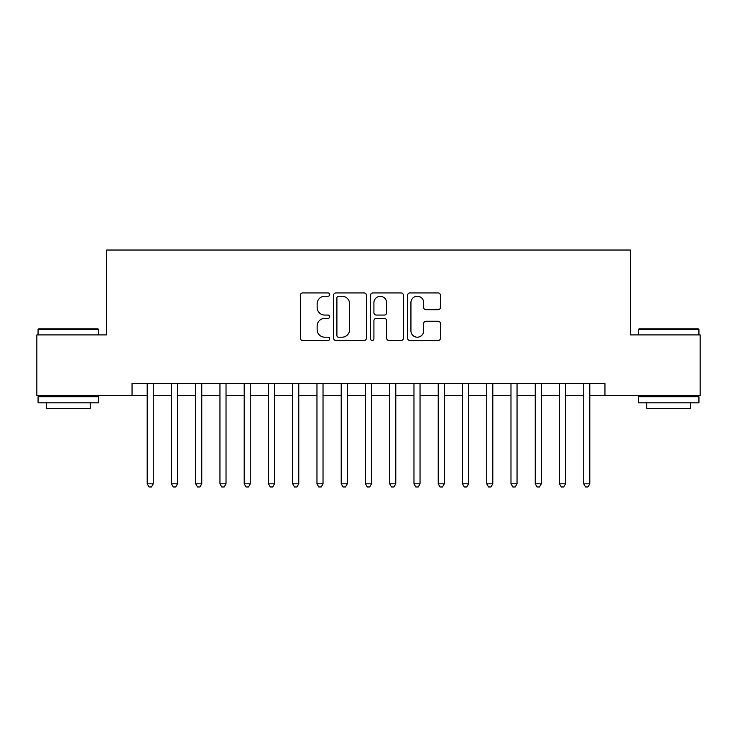 <?xml version="1.0" encoding="UTF-8"?>
<svg xmlns="http://www.w3.org/2000/svg" width="737" height="737" viewBox="0 0 737 737"><rect width="100%" height="100%" fill="white"/><g stroke="black" fill="none" stroke-linecap="round" stroke-linejoin="round"><path stroke-width="1.11" d="M329.697 294.579A1.667 1.667 0 0 0 328.029 292.921L302.741 292.921A2.377 2.377 0 0 0 300.355 295.297L300.355 338.145A2.377 2.377 0 0 0 302.741 340.531L328.029 340.531A1.667 1.667 0 0 0 329.697 338.863A1.667 1.667 0 0 0 328.029 337.196L324.759 337.196A7.619 7.619 0 0 1 317.14 329.577L317.14 326.003A7.619 7.619 0 0 1 324.759 318.384L328.029 318.384A1.667 1.667 0 0 0 329.697 316.726A1.667 1.667 0 0 0 328.029 315.058L324.759 315.058A7.619 7.619 0 0 1 317.14 307.44L317.14 303.865A7.619 7.619 0 0 1 324.759 296.246L328.029 296.246A1.667 1.667 0 0 0 329.697 294.579M438.073 309.697A2.377 2.377 0 0 0 440.45 307.32L440.45 295.297A2.377 2.377 0 0 0 438.073 292.921L409.984 292.921A2.377 2.377 0 0 0 407.598 295.297L407.598 338.145A2.377 2.377 0 0 0 409.984 340.531L438.073 340.531A2.377 2.377 0 0 0 440.45 338.145L440.45 323.626A2.377 2.377 0 0 0 438.073 321.24L426.05 321.24A2.377 2.377 0 0 0 423.664 323.626L423.664 330.83A6.366 6.366 0 0 1 417.299 337.196A6.366 6.366 0 0 1 410.933 330.83L410.933 302.612A6.366 6.366 0 0 1 417.299 296.246A6.366 6.366 0 0 1 423.664 302.612L423.664 307.32A2.377 2.377 0 0 0 426.05 309.697L438.073 309.697M132.043 395.539L36.85 395.539L36.85 334.911L106.579 334.911L106.579 250.027L630.421 250.027L630.421 334.911L700.15 334.911L700.15 395.539L604.957 395.539L604.957 383.415L132.043 383.415L132.043 395.539L147.197 395.539M366.418 295.297A2.377 2.377 0 0 0 364.032 292.921L335.943 292.921A2.377 2.377 0 0 0 333.566 295.297L333.566 338.145A2.377 2.377 0 0 0 335.943 340.531L364.032 340.531A2.377 2.377 0 0 0 366.418 338.145L366.418 295.297M372.968 292.921L401.057 292.921A2.377 2.377 0 0 1 403.434 295.297L403.434 338.145A2.377 2.377 0 0 1 401.057 340.531L389.035 340.531A2.377 2.377 0 0 1 386.649 338.145L386.649 320.77A2.377 2.377 0 0 0 384.272 318.384L376.294 318.384A2.377 2.377 0 0 0 373.917 320.77L373.917 338.863A1.667 1.667 0 0 1 372.249 340.531A1.667 1.667 0 0 1 370.582 338.863L370.582 295.297A2.377 2.377 0 0 1 372.968 292.921M153.259 395.539L171.454 395.539M177.516 395.539L195.701 395.539M201.763 395.539L219.958 395.539M226.019 395.539L244.205 395.539M250.267 395.539L268.461 395.539M274.523 395.539L292.709 395.539M298.771 395.539L316.965 395.539M323.027 395.539L341.213 395.539M347.284 395.539L365.469 395.539M371.531 395.539L389.716 395.539M395.787 395.539L413.973 395.539M420.035 395.539L438.229 395.539M444.291 395.539L462.477 395.539M468.539 395.539L486.733 395.539M492.795 395.539L510.981 395.539M517.042 395.539L535.237 395.539M541.299 395.539L559.484 395.539M565.546 395.539L583.741 395.539M589.803 395.539L604.957 395.539M338.569 296.246A1.667 1.667 0 0 0 336.901 297.914L336.901 335.528A1.667 1.667 0 0 0 338.569 337.196L342.014 337.196A7.619 7.619 0 0 0 349.633 329.577L349.633 303.865A7.619 7.619 0 0 0 342.014 296.246L338.569 296.246M386.649 302.732A6.366 6.366 0 0 0 380.283 296.366A6.366 6.366 0 0 0 373.917 302.732L373.917 312.672A2.377 2.377 0 0 0 376.294 315.058L384.272 315.058A2.377 2.377 0 0 0 386.649 312.672L386.649 302.732M153.259 383.415L153.259 483.822L147.197 483.822L147.197 383.415M153.259 483.822L151.444 486.973L149.021 486.973L147.197 483.822M38.794 328.849L97.966 328.849L98.694 329.577L38.066 329.577L38.794 328.849M68.375 402.817L38.066 402.817L38.066 396.755L98.694 396.755L98.694 402.817L68.375 402.817M90.209 402.817L90.209 408.399L46.551 408.399L46.551 402.817M639.034 328.849L698.206 328.849L698.934 329.577L638.306 329.577L639.034 328.849M668.625 402.817L638.306 402.817L638.306 396.755L698.934 396.755L698.934 402.817L668.625 402.817M690.449 402.817L690.449 408.399L646.791 408.399L646.791 402.817M177.516 383.415L177.516 483.822L171.454 483.822L171.454 383.415M177.516 483.822L175.692 486.973L173.269 486.973L171.454 483.822M201.763 383.415L201.763 483.822L195.701 483.822L195.701 383.415M201.763 483.822L199.948 486.973L197.525 486.973L195.701 483.822M226.019 383.415L226.019 483.822L219.958 483.822L219.958 383.415M226.019 483.822L224.195 486.973L221.773 486.973L219.958 483.822M250.267 383.415L250.267 483.822L244.205 483.822L244.205 383.415M250.267 483.822L248.452 486.973L246.029 486.973L244.205 483.822M274.523 383.415L274.523 483.822L268.461 483.822L268.461 383.415M274.523 483.822L272.699 486.973L270.276 486.973L268.461 483.822M298.771 383.415L298.771 483.822L292.709 483.822L292.709 383.415M298.771 483.822L296.956 486.973L294.533 486.973L292.709 483.822M323.027 383.415L323.027 483.822L316.965 483.822L316.965 383.415M323.027 483.822L321.212 486.973L318.78 486.973L316.965 483.822M347.284 383.415L347.284 483.822L341.213 483.822L341.213 383.415M347.284 483.822L345.46 486.973L343.037 486.973L341.213 483.822M371.531 383.415L371.531 483.822L365.469 483.822L365.469 383.415M371.531 483.822L369.716 486.973L367.284 486.973L365.469 483.822M395.787 383.415L395.787 483.822L389.716 483.822L389.716 383.415M395.787 483.822L393.963 486.973L391.54 486.973L389.716 483.822M420.035 383.415L420.035 483.822L413.973 483.822L413.973 383.415M420.035 483.822L418.22 486.973L415.788 486.973L413.973 483.822M444.291 383.415L444.291 483.822L438.229 483.822L438.229 383.415M444.291 483.822L442.467 486.973L440.044 486.973L438.229 483.822M468.539 383.415L468.539 483.822L462.477 483.822L462.477 383.415M468.539 483.822L466.724 486.973L464.301 486.973L462.477 483.822M492.795 383.415L492.795 483.822L486.733 483.822L486.733 383.415M492.795 483.822L490.971 486.973L488.548 486.973L486.733 483.822M517.042 383.415L517.042 483.822L510.981 483.822L510.981 383.415M517.042 483.822L515.227 486.973L512.805 486.973L510.981 483.822M541.299 383.415L541.299 483.822L535.237 483.822L535.237 383.415M541.299 483.822L539.475 486.973L537.052 486.973L535.237 483.822M565.546 383.415L565.546 483.822L559.484 483.822L559.484 383.415M565.546 483.822L563.731 486.973L561.308 486.973L559.484 483.822M589.803 383.415L589.803 483.822L583.741 483.822L583.741 383.415M589.803 483.822L587.979 486.973L585.556 486.973L583.741 483.822M38.066 334.911L38.066 329.577M51.885 396.755L51.885 395.539M84.866 396.755L84.866 395.539M98.694 334.911L98.694 329.577M638.306 334.911L638.306 329.577M652.134 396.755L652.134 395.539M685.115 396.755L685.115 395.539M698.934 334.911L698.934 329.577"/></g></svg>
